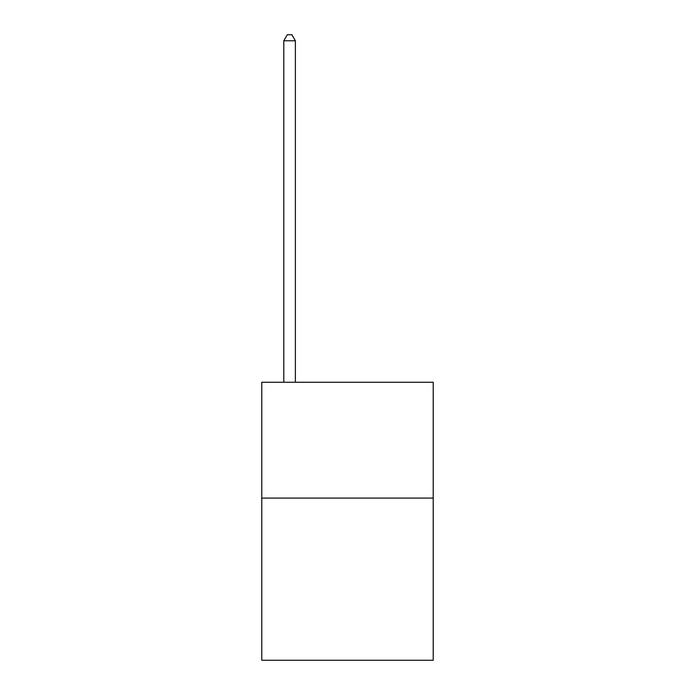 <?xml version="1.0" encoding="UTF-8"?>
<svg xmlns="http://www.w3.org/2000/svg" width="695" height="695" viewBox="0 0 695 695"><rect width="100%" height="100%" fill="white"/><g stroke="black" fill="none" stroke-linecap="round" stroke-linejoin="round"><path stroke-width="1.04" d="M433.22 498.08L433.22 660.25L261.78 660.25L261.78 382.25L433.22 382.25L433.22 498.08L261.78 498.08M295.375 382.25L295.375 40.77L283.795 40.77L283.795 382.25M283.795 40.77L287.27 34.75L291.9 34.75L295.375 40.77"/></g></svg>
